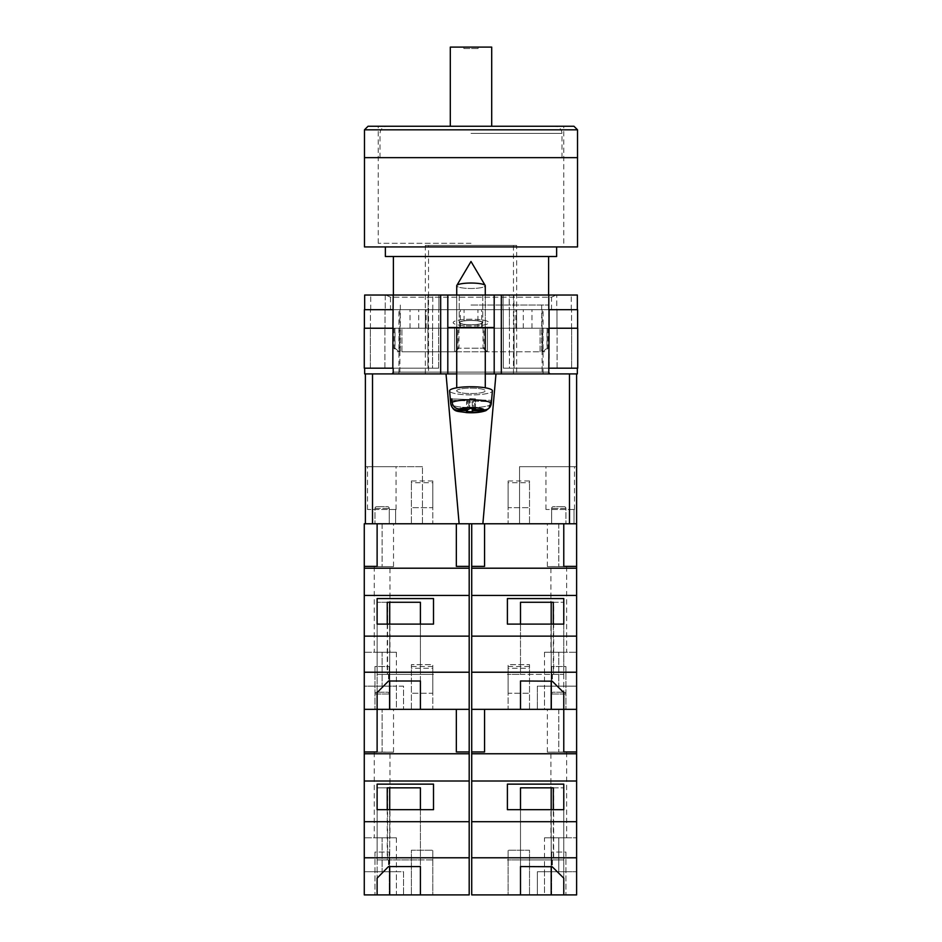 <?xml version="1.0" encoding="UTF-8"?>
<svg xmlns="http://www.w3.org/2000/svg" width="942" height="942" viewBox="0 0 942 942"><rect width="100%" height="100%" fill="white"/><g stroke="black" fill="none" stroke-linecap="round" stroke-linejoin="round"><path stroke-width="0.71" stroke-dasharray="4.71 3.53" d="M390.494 309.671L551.506 309.671L390.494 309.671L390.494 297.201L551.506 297.201L556.145 295.034L385.855 295.034L556.145 295.034M551.506 309.671L551.506 297.201L390.494 297.201L385.855 295.034M471 320.374A11.775 2.249 180 0 0 459.225 322.623A11.775 2.249 180 0 0 471 324.86A11.775 2.249 180 0 1 459.225 322.623A11.775 2.249 180 0 1 471 320.374A11.775 2.249 180 0 1 482.775 322.623A11.775 2.249 180 0 1 471 324.86A11.775 2.249 180 0 0 482.775 322.623A11.775 2.249 180 0 0 471 320.374M471 295.034L459.225 295.034L471 295.034M471 319.22A17.839 3.403 0 0 0 453.161 322.623A17.839 3.403 0 0 0 471 326.026A17.839 3.403 0 0 0 488.839 322.623A17.839 3.403 0 0 0 471 319.22A17.839 3.403 0 0 0 453.161 322.623A17.839 3.403 0 0 0 471 326.026A17.839 3.403 0 0 0 488.839 322.623A17.839 3.403 0 0 0 471 319.22M542.097 328.228L515.875 328.228L542.097 328.228L542.097 373.903L550.387 373.903L391.613 373.903L550.387 373.903L542.097 373.903L543.087 373.903L542.097 373.903L542.097 309.671L543.087 309.671L393.191 309.671L542.097 309.671M543.087 373.903L543.087 309.671M471 327.51L459.79 327.51L471 327.51M471 320.48A11.21 2.143 180 0 0 459.79 322.623A11.21 2.143 180 0 0 471 324.755A11.21 2.143 0 0 0 482.21 322.623A11.21 2.143 0 0 0 471 320.48A11.21 2.143 0 0 0 459.79 322.623A11.21 2.143 0 0 0 471 324.755A11.21 2.143 180 0 0 482.21 322.623A11.21 2.143 180 0 0 471 320.48M456.729 373.903L485.271 373.903L456.729 373.903M364.66 368.192L364.66 373.903L393.203 373.903L393.203 368.192L364.66 368.192L393.203 368.192M494.197 327.51L447.803 327.51L447.803 373.903L447.803 295.034L494.197 295.034L494.197 327.51L447.803 327.51L494.197 327.51L494.197 373.903L494.197 327.51L494.197 373.903L393.203 373.903M569.486 373.903L576.622 373.903L569.486 373.903L569.486 523.776L482.869 523.776L495.975 373.903L569.486 373.903L494.197 373.903L501.332 373.903L501.332 295.034L577.34 295.034L577.34 309.671L548.797 309.671L571.276 309.671L548.797 309.671L548.797 295.034M577.34 368.192L548.797 368.192L577.34 368.192L577.34 373.903L501.332 373.903M509.222 295.034L556.746 295.034L509.222 295.034L509.222 309.671L503.11 309.671L503.11 295.034L503.11 309.671L509.375 309.671L509.222 295.034M385.254 295.034L438.89 295.034L370.724 295.034L432.778 295.034L385.254 295.034L385.254 309.671L370.724 309.671L393.203 309.671L370.724 309.671L385.254 309.671L385.254 295.034M393.203 309.671L393.203 295.034L393.203 309.671L370.453 309.671L393.203 309.671L393.203 295.034L364.66 295.034L364.66 309.671L393.203 309.671L364.66 309.671M501.332 295.034L494.197 295.034M447.803 295.034L393.203 295.034M577.611 328.228L549.174 328.228L571.653 328.228L549.174 328.228L549.174 368.192L514.073 368.192L577.729 368.192L577.729 328.228L549.056 328.228L577.611 328.228L577.611 309.671L548.797 309.671L577.34 309.671M364.389 328.228L392.826 328.228L392.826 368.192L392.826 328.228L364.271 328.228L364.271 368.192L438.631 368.192L427.927 368.192L427.927 328.228L438.713 328.228L427.998 328.228L427.998 309.671L438.89 309.671L438.89 295.034L438.89 309.671L428.174 309.671L428.174 295.034L427.998 309.671L438.89 309.671L438.89 295.034L438.89 309.671L427.998 309.671L427.927 328.228L438.631 328.228L427.927 328.228L427.927 368.192L370.347 368.192L432.555 368.192L370.347 368.192L370.347 328.228L385.007 328.228L370.453 328.228L385.007 328.228L385.007 309.671L370.453 309.671L385.007 309.671L385.007 328.228L370.347 328.228L392.944 328.228L370.347 328.228L370.347 368.192L392.826 368.192L392.944 309.671L364.389 309.671L364.389 328.228L392.944 328.228L392.944 309.671L392.944 328.228M571.653 328.228L556.993 328.228L556.993 309.671L556.993 328.228L571.653 328.228L571.653 368.192L509.445 368.192L571.653 368.192L571.653 328.228M477.935 328.228L531.959 328.228L477.935 328.228L477.935 309.671M399.903 309.671L399.903 373.903L399.903 328.228L393.191 328.228L425.36 328.228L425.36 309.671M399.903 328.228L425.36 328.228M464.065 328.228L410.041 328.228L464.065 328.228L464.065 309.671M549.056 328.228L548.797 309.671M556.746 309.671L571.276 309.671L556.746 309.671L556.746 295.034L556.746 309.671M370.724 309.671L370.724 295.034L370.724 309.671M432.555 328.228L438.631 328.228L432.555 328.228L432.555 368.192L438.631 368.192L438.631 328.228L438.631 368.192L432.555 368.192L432.555 328.228M571.276 309.671L571.276 295.034L571.276 309.671M509.375 328.228L503.287 328.228L503.287 309.671L514.002 309.671L503.11 309.671L503.11 295.034L503.11 309.671L513.826 309.671L513.826 295.034L514.002 309.671L503.287 309.671L509.375 309.671L503.287 309.671L503.287 328.228L514.002 328.228L503.287 328.228L509.375 328.228L509.375 309.671L509.375 328.228M514.073 328.228L514.002 309.671L514.073 328.228L503.369 328.228L514.073 328.228L514.073 368.192L503.369 368.192L503.369 328.228L503.369 368.192L514.073 368.192L514.073 328.228M571.547 328.228L571.547 309.671L571.547 328.228M370.453 328.228L370.453 309.671L370.453 328.228M438.713 328.228L438.713 309.671L438.713 328.228L432.625 328.228L438.713 328.228L438.713 309.671L438.713 328.228M503.287 328.228L503.287 309.671L503.287 328.228M531.959 328.228L531.959 309.671M548.809 328.228L548.809 372.114L393.191 372.114L391.613 373.903L393.191 372.114L548.809 372.114L550.387 373.903L548.809 372.114L548.809 309.671M393.191 309.671L393.191 328.228M426.125 328.228L426.125 309.671M516.64 328.228L516.64 309.671M410.041 328.228L410.041 309.671M418.719 328.228L418.719 309.671M460.344 328.228L460.344 309.671M515.875 328.228L515.875 309.671M523.281 328.228L523.281 309.671M481.656 328.228L481.656 309.671M509.445 368.192L503.369 368.192L509.445 368.192L509.445 328.228L509.445 368.192M503.369 368.192L503.369 328.228L503.369 368.192M370.347 368.192L370.347 328.228L370.347 368.192M438.631 368.192L438.631 328.228L438.631 368.192M447.803 327.51L447.803 373.903L372.514 373.903L446.025 373.903L459.131 523.776L372.514 523.776L372.514 373.903L365.378 373.903L365.378 523.776L377.118 523.776L364.271 523.776L364.271 566.601L364.271 523.776L364.271 566.601L377.118 566.389L377.118 523.776L456.34 523.776L377.118 523.776L377.118 566.601L377.118 523.776M485.271 387.798L485.271 285.756A14.271 2.72 180 0 1 485.012 286.274A14.271 2.72 180 0 1 471 288.476A14.271 2.72 0 0 1 456.729 285.756A14.271 2.72 180 0 1 456.811 285.45A14.271 2.72 180 0 1 456.988 285.238A14.271 2.72 180 0 1 471 283.036A14.271 2.72 180 0 1 485.189 285.45A14.271 2.72 180 0 1 485.271 285.756A14.271 2.72 0 0 1 485.012 286.274A14.271 2.72 0 0 1 471 288.476A14.271 2.72 180 0 1 456.729 285.756L456.729 390.836A14.271 2.72 180 0 0 469.634 393.556A14.271 2.72 180 0 0 485.012 391.366A14.271 2.72 180 0 0 485.271 390.836A14.271 2.72 180 0 0 472.366 388.128A14.271 2.72 180 0 0 456.988 390.318A14.271 2.72 180 0 0 456.729 390.836A14.271 2.72 -0 0 0 469.634 393.556A14.271 2.72 -0 0 0 485.012 391.366A14.271 2.72 -0 0 0 485.271 390.836A14.271 2.72 -0 0 0 472.366 388.128A14.271 2.72 -0 0 0 456.988 390.318A14.271 2.72 -0 0 0 456.729 390.836L456.729 387.798M488.568 408.569L489.899 405.107A20.265 3.862 0 0 1 467.456 407.521A20.265 3.862 0 0 1 450.735 403.777L449.593 390.906A21.407 4.086 180 0 0 469.128 394.91A21.407 4.086 180 0 0 492.018 391.625A21.407 4.086 180 0 0 492.407 390.906A21.407 4.086 -0 0 0 473.237 386.773A21.407 4.086 -0 0 0 449.982 390.059A21.407 4.086 -0 0 0 449.593 390.906A21.407 4.086 -0 0 0 469.128 394.91A21.407 4.086 -0 0 0 492.018 391.625A21.407 4.086 -0 0 0 492.407 390.906L491.559 400.374A20.571 3.921 0 0 1 491.194 401.045A20.571 3.921 0 0 1 490.205 401.704L489.899 405.107L490.205 401.704L473.19 401.068L473.19 408.569M451.925 400.291L467.456 400.856L466.549 401.751L472.283 401.963L473.19 401.068L490.205 401.704A20.571 3.921 180 0 0 491.194 401.045A20.571 3.921 180 0 0 491.559 400.374L474.544 399.738L475.451 398.855L475.451 408.663L469.717 408.439L468.81 409.334L468.81 399.526L469.717 398.643L475.451 398.855L469.717 398.643L469.717 408.439L469.717 398.643L468.81 399.526L451.795 398.89A20.571 3.921 180 0 0 450.806 399.549A20.571 3.921 180 0 0 450.441 400.232L450.735 403.659C451.465 407.65 453.856 409.876 457.894 410.312A13.153 2.508 -0 0 0 468.492 412.572A13.153 2.508 -0 0 0 482.751 411.242L473.19 410.877L473.19 401.068L472.283 401.963L472.283 408.545M450.441 400.232L467.456 400.856L466.549 401.751L466.549 411.56L472.283 411.772L473.19 410.877M457.894 410.312L467.456 410.665L467.456 400.856L467.456 409.287M474.544 409.546L474.544 399.738L491.559 400.374L491.265 403.765C490.535 407.721 488.144 409.758 484.106 409.9L474.544 409.546L475.451 408.663L475.451 398.855L474.544 399.738L474.544 408.628M452.101 402.316L451.795 398.89L468.81 399.526L468.81 409.334L459.249 408.981C455.21 408.534 452.831 406.32 452.101 402.316A20.265 3.862 180 0 1 474.862 399.914A20.265 3.862 180 0 1 491.265 403.765M467.456 410.665L466.549 411.56L466.549 401.751L472.283 401.963L472.283 411.772M482.751 411.242L485.895 410.653L489.899 405.107A20.265 3.862 180 0 1 467.456 407.521A20.265 3.862 180 0 1 450.735 403.777A20.265 3.862 180 0 1 450.735 403.659M389.258 666.512L389.258 709.338L374.987 709.338L389.258 709.338L374.987 709.338L389.258 709.338L374.987 709.338L389.258 709.338L374.987 709.338L389.258 709.338L389.258 666.512L374.987 666.512L374.987 709.338L374.987 666.512L389.258 666.512M396.394 652.241L396.394 686.141L364.271 686.141L364.271 652.241L364.271 686.141L382.122 686.141L382.122 652.241L364.271 652.241L396.394 652.241L382.122 652.241L382.122 686.141L396.394 686.141L364.271 686.141L364.271 709.338L364.271 566.389M389.964 566.601L374.268 566.601L389.964 566.601L389.964 652.241L374.268 652.241L389.964 652.241M374.268 566.601L374.268 652.241M389.258 508.433A1.79 1.79 0 0 0 387.468 506.655L376.765 506.655L387.468 506.655A1.79 1.79 0 0 1 389.258 508.433L389.258 523.776L374.987 523.776L389.258 523.776L374.987 523.776L389.258 523.776L389.258 508.433L374.987 508.433A1.79 1.79 0 0 1 376.765 506.655A1.79 1.79 0 0 0 374.987 508.433L374.987 523.776L374.987 508.433L389.258 508.433M432.79 709.338L411.383 709.338L432.79 709.338L411.383 709.338L411.383 664.663L411.383 709.338L432.79 709.338L432.79 664.663L411.383 664.663L432.79 664.663L432.79 709.338L432.79 693.23L411.383 693.23L411.383 668.302L411.383 693.23L432.79 693.23L432.79 709.338M420.403 809.661L420.403 859.928L433.508 859.928L377.118 859.928L387.586 859.928L387.586 787.842L420.403 787.842L420.403 894.9L469.187 894.9L469.187 709.338L364.271 709.338L396.394 709.338L364.271 709.338L364.271 686.141L396.394 686.141L396.394 709.338L403.529 709.338L396.394 709.338L396.394 686.141L403.529 686.141L403.529 709.338L403.529 686.141L396.394 686.141M364.271 672.223L469.187 672.223L469.187 709.338L377.118 709.338L377.118 692.594L388.716 681.184L420.403 680.984L420.403 709.338L377.118 709.338L377.118 602.279L377.118 692.594M387.586 602.279L420.403 602.279L420.403 674.366L433.508 674.366L377.118 674.366L387.586 674.366L387.586 602.279L377.118 602.279L389.717 602.279L389.717 709.338M420.403 624.099L420.403 674.366L433.508 674.366L377.118 674.366L377.118 598.57L377.118 624.099L433.508 624.099L433.508 598.57L377.118 598.57M433.508 624.099L433.508 598.57M387.586 674.366L388.716 674.366L388.716 681.184M387.244 624.099L387.244 674.366L420.403 674.366L388.716 674.366M432.79 523.776L411.383 523.776L432.79 523.776L432.79 507.679L411.383 507.679L411.383 523.776L411.383 482.74L411.383 507.679L432.79 507.679L432.79 523.776M382.122 523.776L364.271 523.776L393.532 523.776L382.122 523.776L382.122 566.601L364.271 566.601L393.532 566.601L382.122 566.601L382.122 523.776M469.187 523.776L456.34 523.776L456.34 566.389L456.34 523.776L456.34 566.389L469.187 566.389L469.187 523.776L456.34 523.776M469.187 672.223L469.187 566.389M469.187 568.203L364.271 568.203M469.187 636.144L364.271 636.144M469.187 595.45L364.271 595.45M432.79 482.74L432.79 507.679L432.79 480.962L432.79 482.74L411.383 482.74L411.383 480.962L411.383 482.74L432.79 482.74M377.118 624.099L377.118 674.366L377.118 624.099L377.118 674.366L387.244 674.366M388.528 674.366L388.528 680.995M420.403 680.984L420.403 602.279L389.717 602.279L420.403 602.279L420.403 709.338M389.717 624.099L389.717 680.995M471 157.655L577.517 157.655L471 157.655M471 243.295L378.225 243.295L471 243.295M454.586 351.696L454.586 328.228L454.586 351.778L487.414 351.778L454.586 351.778L458.978 348.21L471 348.21L458.012 348.21L458.012 328.228L454.586 328.228L454.586 351.778L401.916 351.778L454.586 351.778L454.586 328.228L401.916 328.228L487.414 328.228L487.414 351.778L540.084 351.778L487.414 351.778L487.414 328.228L540.084 328.228L458.012 328.228M577.517 246.934L364.483 246.934M556.64 256.495L385.36 256.495M471 305.031L548.609 305.031L471 305.031M471 328.228L541.662 328.228L471 328.228M540.084 351.778L540.084 328.228L540.084 351.778L544.511 351.778L540.084 351.778M401.916 351.778L401.916 328.228L401.916 351.778L397.489 351.778L401.916 351.778M540.084 328.228L548.079 328.228L540.084 328.228M401.916 328.228L393.921 328.228L401.916 328.228M487.414 328.228L487.414 351.778L487.414 328.228M458.978 328.228L458.978 348.21M483.022 328.228L483.022 348.21L471 348.21L483.988 348.21L483.988 328.228M399.349 351.778L399.255 328.228M400.338 305.031L400.362 351.778M394.863 328.228L394.863 348.21L393.921 348.21L395.028 348.21L395.028 328.228M542.651 351.778L542.745 328.228M541.662 305.031L541.638 351.778M547.137 328.228L547.137 348.21L548.079 348.21L546.972 348.21L546.972 328.228M486.661 351.778L483.988 348.21M542.827 351.778L546.972 348.21M542.745 351.696L547.137 348.21M455.339 351.778L458.012 348.21M487.414 351.696L483.022 348.21M394.863 348.21L399.255 351.696M395.028 348.21L399.173 351.778M573.949 126.252L368.051 126.252M450.3 126.252L554.862 126.252L387.138 126.252L450.3 126.252L450.3 47.1L491.7 47.1L491.7 126.252M478.136 47.1L463.864 47.1L478.136 47.1L478.136 48.525L478.136 47.1M478.136 48.525L463.864 48.525L463.864 47.1L463.864 48.525L478.136 48.525M574.49 509.504L574.49 466.679L545.936 466.679L574.49 466.679M545.936 509.504L545.936 466.679M546.395 523.776L574.031 523.776L574.031 509.504L574.031 523.776L546.395 523.776M396.064 509.504L396.064 466.679L367.51 466.679L396.064 466.679M367.51 509.504L367.51 466.679M367.969 523.776L395.605 523.776L395.605 509.504L395.605 523.776L367.969 523.776M428.539 373.903L513.461 373.903L428.539 373.903L428.539 245.438L513.461 245.438L428.539 245.438M513.461 373.903L513.461 245.438M516.675 245.438L425.325 245.438L516.675 245.438L516.675 373.903L425.325 373.903L516.675 373.903M425.325 245.438L425.325 373.903M576.622 466.679L519.537 466.679L519.537 523.776L576.622 523.776L576.622 466.679L576.622 523.776L576.622 466.679L519.537 466.679L519.537 523.776L569.486 523.776M365.378 523.776L365.378 466.679L365.378 523.776L422.463 523.776L422.463 466.679L422.463 523.776L372.514 523.776M459.131 523.776L482.869 523.776M446.025 373.903L495.975 373.903M365.378 373.903L372.514 373.903M422.463 466.679L365.378 466.679L422.463 466.679M395.605 509.504L367.969 509.504L395.605 509.504M574.031 509.504L546.395 509.504L574.031 509.504M551.647 666.512L551.647 709.338L565.918 709.338L551.647 709.338L565.918 709.338L551.647 709.338L565.918 709.338L551.647 709.338L565.918 709.338L551.647 709.338L551.647 666.512L565.918 666.512L565.918 709.338L565.918 666.512L551.647 666.512M544.511 652.241L544.511 686.141L576.622 686.141L576.622 652.241L576.622 686.141L558.783 686.141L558.783 652.241L576.622 652.241L544.511 652.241L558.783 652.241L558.783 686.141L544.511 686.141L576.622 686.141L576.622 709.338L551.188 709.338L563.775 709.338L563.775 692.594L552.377 680.995L520.502 680.995L520.502 709.338L551.188 709.338L471.718 709.338L563.775 709.338L563.775 602.279L563.775 692.594M550.929 566.601L566.637 566.601L550.929 566.601L550.929 652.241L566.637 652.241L550.929 652.241M566.637 566.601L566.637 652.241M551.647 508.433A1.79 1.79 0 0 1 553.437 506.655L564.14 506.655L553.437 506.655A1.79 1.79 0 0 0 551.647 508.433L551.647 523.776L565.918 523.776L551.647 523.776L565.918 523.776L551.647 523.776L551.647 508.433L565.918 508.433A1.79 1.79 0 0 0 564.14 506.655A1.79 1.79 0 0 1 565.918 508.433L565.918 523.776L565.918 508.433L551.647 508.433M508.115 709.338L529.522 709.338L508.115 709.338L529.522 709.338L529.522 664.663L529.522 709.338L508.115 709.338L508.115 664.663L529.522 664.663L508.115 664.663L508.115 709.338L508.115 693.23L529.522 693.23L529.522 668.302L529.522 693.23L508.115 693.23L508.115 709.338M544.511 709.338L576.622 709.338L537.376 709.338L544.511 709.338L544.511 686.141L544.511 709.338M520.502 624.099L520.502 674.366L563.775 674.366L553.319 674.366L553.319 624.099M563.775 624.099L563.775 674.366L553.66 674.366L553.66 602.279L520.502 602.279L520.502 674.366L507.397 674.366L563.775 674.366L563.775 624.099L507.397 624.099L507.397 598.57L563.775 598.57L563.775 674.366L563.775 598.57M507.397 624.099L507.397 598.57M553.319 674.366L552.189 674.366L552.189 681.184M553.66 674.366L552.189 674.366M471.718 566.389L471.718 523.776L484.565 523.776L484.565 566.389L471.718 566.389L471.718 709.338L484.565 709.338L484.565 751.952L484.565 709.338L484.565 751.952L471.718 751.952L471.718 753.765L576.622 753.765L576.622 894.9L520.502 894.9L520.502 866.558L552.377 866.558L563.775 878.156L563.775 894.9L563.775 787.842L563.775 878.156M471.718 672.223L576.622 672.223L576.622 709.338L576.622 686.141L537.376 686.141L537.376 709.338L537.376 686.141L544.511 686.141M576.622 523.776L558.783 523.776L558.783 566.601L558.783 523.776L547.361 523.776L576.622 523.776L576.622 566.601L576.622 523.776L576.622 566.601L547.361 566.601L576.622 566.389L576.622 672.223M508.115 523.776L529.522 523.776L508.115 523.776L508.115 507.679L529.522 507.679L529.522 523.776L529.522 482.74L529.522 507.679L508.115 507.679L508.115 523.776M484.565 523.776L563.775 523.776L484.565 523.776L484.565 566.389L484.565 523.776L471.718 523.776M471.718 595.45L576.622 595.45M471.718 636.144L576.622 636.144M563.775 566.389L576.622 566.601L563.775 566.601L563.775 523.776L563.775 566.389L576.622 566.389M471.718 568.203L576.622 568.203M508.115 482.74L508.115 507.679L508.115 480.962L508.115 482.74L529.522 482.74L529.522 480.962L529.522 482.74L508.115 482.74M553.66 602.279L563.775 602.279L551.188 602.279L551.188 709.338M552.377 674.366L552.377 680.995M520.502 680.984L520.502 709.338M520.502 602.279L551.188 602.279L520.502 602.279M553.319 602.279L563.775 602.279L553.319 602.279M551.188 624.099L551.188 681.172M389.258 852.074L389.258 894.9L374.987 894.9L389.258 894.9L374.987 894.9L389.258 894.9L389.258 852.074L374.987 852.074L374.987 894.9L374.987 852.074L389.258 852.074M396.394 837.803L396.394 871.703L364.271 871.703L364.271 837.803L364.271 871.703L382.122 871.703L382.122 837.803L364.271 837.803L396.394 837.803L382.122 837.803L382.122 871.703L396.394 871.703L364.271 871.703L364.271 894.9L364.271 751.952L377.118 751.952L377.118 709.338L377.118 752.163L377.118 709.338M389.964 752.163L374.268 752.163L389.964 752.163L389.964 837.803L374.268 837.803L389.964 837.803M374.268 752.163L374.268 837.803M389.258 693.995A1.79 1.79 0 0 0 387.468 692.205L376.765 692.205L387.468 692.205A1.79 1.79 0 0 1 389.258 693.995L389.258 709.338L389.258 693.995L374.987 693.995A1.79 1.79 0 0 1 376.765 692.205A1.79 1.79 0 0 0 374.987 693.995L374.987 709.338L374.987 693.995L389.258 693.995M432.79 894.9L411.383 894.9L432.79 894.9L432.79 850.226L411.383 850.226L411.383 894.9L411.383 850.226L432.79 850.226L432.79 894.9M387.586 859.928L420.403 859.928L420.403 866.558L420.403 787.842L420.403 894.9L364.271 894.9L396.394 894.9L364.271 894.9L364.271 871.703L396.394 871.703L396.394 894.9L403.529 894.9L396.394 894.9L396.394 871.703L403.529 871.703L403.529 894.9L403.529 871.703L396.394 871.703M389.717 894.9L389.717 787.842L420.403 787.842L377.118 787.842L387.244 787.842L377.118 787.842L377.118 894.9L377.118 878.156L388.716 866.734L420.403 866.546M469.187 857.785L364.271 857.785M387.244 809.661L387.244 859.928L433.508 859.928L377.118 859.928L377.118 784.133L377.118 809.661L433.508 809.661L433.508 784.133L377.118 784.133M433.508 809.661L433.508 784.133M364.271 751.952L393.532 752.163L364.271 752.163L364.271 709.338L364.271 752.163L364.271 709.338L393.532 709.338L364.271 709.338M469.187 709.338L456.34 709.338L456.34 751.952L456.34 709.338L456.34 751.952L469.187 751.952M469.187 753.765L364.271 753.765M469.187 821.707L364.271 821.707M469.187 781.012L364.271 781.012M432.79 668.302L432.79 693.23L432.79 666.512L432.79 668.302L411.383 668.302L411.383 666.512L411.383 668.302L432.79 668.302M377.118 809.661L377.118 859.928L377.118 809.661L377.118 859.928L387.244 859.928M364.271 752.163L377.118 752.163L364.271 752.163M387.586 787.842L377.118 787.842L377.118 878.156M388.528 859.928L388.528 866.558M389.717 809.661L389.717 866.558M388.716 859.928L388.716 866.734M551.647 852.074L551.647 894.9L565.918 894.9L551.647 894.9L565.918 894.9L551.647 894.9L551.647 852.074L565.918 852.074L565.918 894.9L565.918 852.074L551.647 852.074M544.511 837.803L558.783 837.803L558.783 871.703L544.511 871.703L576.622 871.703L576.622 894.9L544.511 894.9L576.622 894.9L576.622 837.803L576.622 871.703L558.783 871.703L558.783 837.803L544.511 837.803L544.511 871.703L576.622 871.703L544.511 871.703L544.511 894.9L537.376 894.9L544.511 894.9L544.511 871.703L537.376 871.703L537.376 894.9L537.376 871.703L544.511 871.703M550.929 752.163L566.637 752.163L550.929 752.163L550.929 837.803L566.637 837.803L550.929 837.803M566.637 752.163L566.637 837.803M551.647 693.995A1.79 1.79 0 0 1 553.437 692.205L564.14 692.205L553.437 692.205A1.79 1.79 0 0 0 551.647 693.995L551.647 709.338L551.647 693.995L565.918 693.995A1.79 1.79 0 0 0 564.14 692.205A1.79 1.79 0 0 1 565.918 693.995L565.918 709.338L565.918 693.995L551.647 693.995M508.115 894.9L529.522 894.9L508.115 894.9L508.115 850.226L529.522 850.226L529.522 894.9L529.522 850.226L508.115 850.226L508.115 894.9M471.718 753.765L471.718 894.9L520.502 894.9L520.502 787.842L553.66 787.842L553.66 859.928L552.377 859.928L552.377 866.558M520.502 809.661L520.502 859.928L563.775 859.928L553.319 859.928L553.319 809.661M553.319 859.928L520.502 859.928L520.502 866.546L520.502 787.842L551.188 787.842L520.502 787.842L520.502 859.928L507.397 859.928L563.775 859.928L563.775 809.661L507.397 809.661L507.397 784.133L563.775 784.133L563.775 859.928L563.775 784.133M507.397 809.661L507.397 784.133M471.718 857.785L576.622 857.785M576.622 709.338L558.783 709.338L558.783 752.163L558.783 709.338L547.361 709.338L576.622 709.338L576.622 752.163L576.622 709.338L576.622 752.163L547.361 752.163L576.622 751.952L576.622 753.765M471.718 781.012L576.622 781.012M471.718 821.707L576.622 821.707M563.775 751.952L576.622 752.163L563.775 752.163L563.775 709.338L563.775 751.952L576.622 751.952M471.718 751.952L471.718 709.338M508.115 668.302L508.115 693.23L508.115 666.512L508.115 668.302L529.522 668.302L529.522 666.512L529.522 668.302L508.115 668.302M563.775 809.661L563.775 859.928L553.66 859.928M520.502 866.558L520.502 859.928L552.377 859.928M558.783 837.803L576.622 837.803L558.783 837.803M553.66 787.842L563.775 787.842L551.188 787.842L551.188 894.9M553.319 787.842L563.775 787.842L553.319 787.842M552.189 859.928L552.189 866.734M551.188 809.661L551.188 866.734M440.668 373.903L440.668 295.034M548.797 373.903L548.797 368.192M432.778 309.671L432.778 295.034L432.778 309.671M432.625 328.228L432.625 309.671L432.625 328.228M384.901 368.192L384.901 328.228L384.901 368.192M557.099 368.192L557.099 328.228L557.099 368.192M484.106 409.9A13.153 2.508 -0 0 0 473.508 407.639A13.153 2.508 -0 0 0 459.249 408.981M364.483 129.819L577.517 129.819M471 133.387L561.997 133.387L471 133.387M382.122 752.163L382.122 709.338L382.122 752.163M459.225 295.034L459.225 322.623L459.225 295.034M459.79 322.623L459.79 327.51L459.79 322.623M482.21 322.623L482.21 327.51L482.21 322.623M398.913 373.903L398.913 309.671M482.775 295.034L482.775 322.623L482.775 295.034M456.729 295.034L456.729 327.51M485.271 295.034L485.271 327.51M456.811 285.45L471 261.487L485.189 285.45M485.895 410.653C480.738 412.466 474.226 413.114 466.361 412.608C457.765 410.865 453.714 413.008 450.735 403.777M432.79 480.962L411.383 480.962M393.532 566.601L393.532 523.776M378.225 243.295L378.225 126.252M548.609 295.034L548.609 305.031M393.391 295.034L393.391 305.031M393.921 328.228L393.921 348.21L397.489 351.778M548.079 328.228L548.079 348.21L544.511 351.778M563.775 243.295L563.775 126.252M561.997 157.655L561.997 133.387C561.573 129.054 559.195 126.675 554.862 126.252M380.003 157.655L380.003 133.387C380.427 129.054 382.805 126.675 387.138 126.252M508.115 480.962L529.522 480.962M547.361 566.601L547.361 523.776M432.79 666.512L411.383 666.512M393.532 752.163L393.532 709.338M508.115 666.512L529.522 666.512M547.361 752.163L547.361 709.338"/><path stroke-width="1.41" d="M577.34 368.192L577.34 373.903L485.271 373.903L494.197 373.903L494.197 327.51L447.803 327.51L447.803 373.903L456.729 373.903L440.668 373.903L440.668 295.034L364.66 295.034L364.66 309.671M364.66 368.192L364.66 373.903L440.668 373.903M494.197 327.51L494.197 295.034L447.803 295.034L447.803 327.51M440.668 295.034L447.803 295.034M494.197 295.034L577.34 295.034L577.34 309.671M577.729 368.192L548.797 368.192L549.056 328.228L577.729 328.228L577.729 368.192M393.203 368.192L393.203 373.903M392.826 368.192L364.271 368.192L364.271 328.228L392.944 328.228L392.826 368.192M548.797 309.671L548.797 295.034M392.944 328.228L393.203 295.034M364.389 328.228L364.389 309.671L393.203 309.671M577.611 328.228L577.611 309.671L549.056 309.671L549.056 328.228M456.729 295.034L456.729 285.756A14.271 2.72 0 0 1 456.811 285.45A14.271 2.72 0 0 1 456.988 285.238A14.271 2.72 0 0 1 471 283.036A14.271 2.72 0 0 1 485.189 285.45A14.271 2.72 0 0 1 485.271 285.756L485.271 295.034M473.19 408.569L473.19 410.877L485.895 410.653C480.738 412.466 474.226 413.114 466.361 412.608C457.765 410.865 453.714 413.008 450.735 403.777A20.265 3.862 0 0 1 450.735 403.659L450.441 400.232A20.571 3.921 0 0 1 450.806 399.549A20.571 3.921 0 0 1 451.795 398.89L452.101 402.316A20.265 3.862 0 0 1 474.862 399.914A20.265 3.862 0 0 1 491.265 403.765C490.535 407.721 488.144 409.758 484.106 409.9L474.544 409.546L475.451 408.663L469.717 408.439L468.81 409.334L459.249 408.981C455.21 408.534 452.831 406.32 452.101 402.316M491.265 403.765L492.407 390.906A21.407 4.086 180 0 0 473.237 386.773A21.407 4.086 180 0 0 449.982 390.059A21.407 4.086 180 0 0 449.593 390.906L450.735 403.777M473.19 410.877L472.283 411.772L466.549 411.56L467.456 410.665L457.894 410.312A13.153 2.508 180 0 0 468.492 412.572A13.153 2.508 180 0 0 482.751 411.242M485.895 410.653L488.568 408.569M450.735 403.659C451.465 407.65 453.856 409.876 457.894 410.312M472.283 408.545L472.283 411.772M467.456 409.287L467.456 410.665M450.441 400.232L451.925 400.291M474.544 408.628L474.544 409.546M456.34 523.776L456.34 566.389L469.187 566.389L469.187 709.338L420.403 709.338L420.403 680.995L388.528 680.995L377.118 692.594L377.118 709.338L377.118 692.594M469.187 672.223L364.271 672.223L364.271 709.338L456.34 709.338L456.34 751.952L469.187 751.952L469.187 753.765L364.271 753.765L364.271 894.9L420.403 894.9L420.403 866.558L388.528 866.558L377.118 878.156L377.118 894.9L377.118 878.156M372.514 373.903L372.514 523.776L364.271 523.776L364.271 672.223M469.187 595.45L364.271 595.45M469.187 636.144L364.271 636.144M433.508 598.57L377.118 598.57L377.118 624.099L433.508 624.099L433.508 598.57L433.508 624.099M364.271 566.389L377.118 566.389L377.118 523.776M469.187 568.203L364.271 568.203M469.187 566.389L469.187 523.776M420.403 624.099L420.403 602.279L387.244 602.279L387.244 624.099M377.118 624.099L377.118 598.57M420.403 680.995L420.403 709.338M387.244 602.279L389.717 602.279L389.717 624.099M389.717 680.995L389.717 709.338M577.517 129.819L577.517 157.655L364.483 157.655L577.517 157.655L577.517 246.934L364.483 246.934L364.483 129.819L368.051 126.252L573.949 126.252L577.517 129.819L364.483 129.819M385.36 246.934L385.36 256.495L556.64 256.495L556.64 246.934M450.3 126.252L450.3 47.1L491.7 47.1L491.7 126.252M576.622 466.679L576.622 373.903L576.622 523.776L569.486 523.776L569.486 373.903M495.975 373.903L482.869 523.776L569.486 523.776M482.869 523.776L459.131 523.776L446.025 373.903M372.514 523.776L459.131 523.776M365.378 523.776L365.378 373.903M520.502 866.546L520.502 894.9L563.775 894.9L563.775 878.156L552.189 866.734L520.502 866.546L520.502 894.9L471.718 894.9L471.718 709.338L520.502 709.338L520.502 680.984L552.189 681.184L563.775 692.594L563.775 709.338L576.622 709.338L576.622 523.776M471.718 751.952L484.565 751.952L484.565 709.338L563.775 709.338L563.775 692.594M471.718 709.338L471.718 672.223L576.622 672.223M553.319 624.099L553.319 602.279L520.502 602.279L520.502 624.099M563.775 624.099L563.775 598.57L563.775 624.099L507.397 624.099L507.397 598.57L563.775 598.57M471.718 672.223L471.718 566.389L484.565 566.389L484.565 523.776M471.718 568.203L576.622 568.203M576.622 566.389L563.775 566.389L563.775 523.776L563.775 566.389M471.718 636.144L576.622 636.144M507.397 624.099L507.397 598.57M471.718 595.45L576.622 595.45M471.718 566.389L471.718 523.776M551.188 624.099L551.188 602.279L553.319 602.279M520.502 680.984L520.502 709.338M551.188 681.172L551.188 709.338M469.187 753.765L469.187 894.9L420.403 894.9L420.403 866.558M469.187 857.785L364.271 857.785M364.271 709.338L364.271 753.765M469.187 781.012L364.271 781.012M469.187 821.707L364.271 821.707M433.508 784.133L377.118 784.133L377.118 809.661L433.508 809.661L433.508 784.133L433.508 809.661M364.271 751.952L377.118 751.952L377.118 709.338M469.187 751.952L469.187 709.338M420.403 809.661L420.403 787.842L387.244 787.842L387.244 809.661M377.118 809.661L377.118 784.133M387.244 787.842L389.717 787.842L389.717 809.661M389.717 866.558L389.717 894.9M563.775 878.156L563.775 894.9L576.622 894.9L576.622 709.338M471.718 857.785L576.622 857.785M553.319 809.661L553.319 787.842L520.502 787.842L520.502 809.661M563.775 809.661L563.775 784.133L563.775 809.661L507.397 809.661L507.397 784.133L563.775 784.133M471.718 753.765L576.622 753.765M576.622 751.952L563.775 751.952L563.775 709.338L563.775 751.952M471.718 821.707L576.622 821.707M507.397 809.661L507.397 784.133M471.718 781.012L576.622 781.012M551.188 809.661L551.188 787.842L553.319 787.842M551.188 866.734L551.188 894.9M501.332 373.903L501.332 295.034M548.797 373.903L548.797 368.192M484.106 409.9A13.153 2.508 180 0 0 473.508 407.639A13.153 2.508 180 0 0 459.249 408.981M485.189 285.45L471 261.487L456.811 285.45M456.729 327.51L456.729 387.798M485.271 327.51L485.271 387.798M548.609 256.495L548.609 295.034M393.391 256.495L393.391 295.034"/></g></svg>
